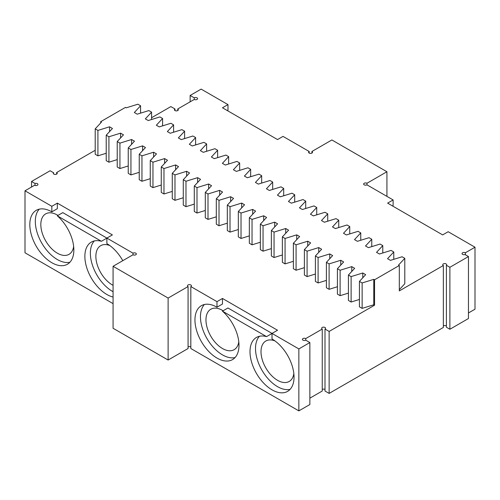 <?xml version="1.0" encoding="UTF-8"?>
<svg xmlns="http://www.w3.org/2000/svg" width="500" height="500" viewBox="0 0 500 500"><rect width="100%" height="100%" fill="white"/><g stroke="black" fill="none" stroke-linecap="round" stroke-linejoin="round"><path stroke-width="0.75" d="M168.119 298.069L113.075 266.288L113.075 328.263L168.119 360.037L188.075 348.519L188.075 286.55L168.119 298.069L168.119 360.037M113.075 297.044A31.137 17.975 60 0 1 87.944 271.1A31.137 17.975 60 0 1 91.312 242.1A31.137 17.975 60 0 1 101.419 241.287L57.294 215.812A31.137 17.975 60 0 1 73.069 242.831A31.137 17.975 60 0 1 67.406 264.256A31.137 17.975 60 0 1 36.263 246.275A31.137 17.975 60 0 1 36.269 210.319A31.137 17.975 60 0 1 51.837 211.863L51.837 206.3L25 190.806L25 252.781L113.075 303.631M392.431 205.906L393.119 205.506L393.119 199.944L387.612 203.125L442.663 234.906L448.162 231.725L475 247.219L475 309.194L468.462 312.962M449.888 329.25L468.462 318.525L468.462 256.556L449.888 267.281L449.888 329.25L446.4 327.244L446.4 265.269L449.888 267.281M446.4 326.1A1.944 1.125 0 0 0 443.35 325.875M446.4 265.269A1.944 1.125 180 0 0 446.669 264.7A1.944 1.125 180 0 0 444.725 263.575A1.944 1.125 180 0 0 442.781 264.7A1.944 1.125 180 0 0 443.35 265.494L443.35 327.463L329.131 393.413L325 391.025L325 329.056L329.131 331.438L329.131 393.413M322.25 389.438A1.944 1.125 180 0 1 325 389.438M325 329.056A1.944 1.125 180 0 0 325.569 328.256A1.944 1.125 180 0 0 323.625 327.137A1.944 1.125 180 0 0 321.675 328.256A1.944 1.125 180 0 0 322.25 329.056L322.25 391.025L309.862 398.175M322.25 329.056L305.731 338.587L305.731 340.175L309.862 342.562L309.862 404.531L298.856 410.887L298.856 348.919L272.019 333.425L272.019 338.988A31.137 17.975 60 0 1 292.362 366.425A31.137 17.975 60 0 1 287.587 391.375A31.137 17.975 60 0 1 256.45 373.4A31.137 17.975 60 0 1 256.45 337.444A31.137 17.975 60 0 1 266.556 336.625L222.431 311.15A31.137 17.975 60 0 1 238.206 338.175A31.137 17.975 60 0 1 232.544 359.594A31.137 17.975 60 0 1 201.4 341.619A31.137 17.975 60 0 1 201.406 305.663A31.137 17.975 60 0 1 216.975 307.206L222.475 304.025L222.475 298.463L216.975 301.644L216.975 307.206M216.975 301.644L190.825 286.55L190.825 348.519L298.856 410.887M190.825 346.931A1.944 1.125 0 0 0 188.075 346.931M113.075 266.288L133.025 254.769A1.944 1.125 0 0 0 135.15 255.012A1.944 1.125 0 0 0 136.35 253.975A1.944 1.125 0 0 0 135.15 252.931A1.944 1.125 0 0 0 133.025 253.175L133.025 254.769M57.294 215.812L62.8 212.631L106.881 238.081L106.881 243.644A31.137 17.975 60 0 1 122.788 260.675M51.837 206.3L57.337 203.125L112.387 234.906L106.881 238.081L133.025 253.175M25 190.806L34.631 185.25A1.944 1.125 180 0 0 36.756 185.487A1.944 1.125 180 0 0 37.956 184.45A1.944 1.125 180 0 0 36.975 183.475A1.944 1.125 180 0 0 35.019 183.487L31.538 181.475L31.538 187.037M35.019 185.419L35.019 183.487M31.538 181.475L50.113 170.75L53.6 172.756L53.6 173.9M56.65 174.125L56.65 172.537A1.944 1.125 180 0 1 57.219 173.331A1.944 1.125 180 0 1 55.275 174.45A1.944 1.125 180 0 1 53.331 173.331A1.944 1.125 180 0 1 53.6 172.756M151.581 117.725L170.869 106.587L175 108.975L175 110.562M100.688 122.95L100.688 121.688L125.456 107.387L126.225 107.825L137.869 104.219L140.569 105.781L134.331 112.506L137.231 114.181L148.881 110.575L151.581 112.137L145.338 118.863L148.238 120.538L159.887 116.931L162.587 118.494L156.344 125.219L159.25 126.894L170.894 123.287L173.6 124.85L167.356 131.575L170.256 133.25L181.906 129.644L184.606 131.206L178.363 137.931L181.269 139.606L192.913 136L195.619 137.562L189.375 144.288L192.275 145.963L203.925 142.356L206.625 143.919L200.381 150.644L203.287 152.319L214.931 148.713L217.638 150.275L211.394 157L214.294 158.675L225.944 155.069L228.644 156.631L222.4 163.356L225.306 165.031L236.95 161.425L239.656 162.987L233.412 169.713L236.312 171.388L247.963 167.781L250.662 169.344L244.419 176.069L247.325 177.744L258.969 174.137L261.675 175.7L255.431 182.425L258.331 184.1L269.981 180.494L272.681 182.056L266.438 188.781L269.344 190.456L280.988 186.85L283.688 188.412L277.45 195.138L280.35 196.812L292 193.206L294.7 194.769L288.456 201.488L291.363 203.169L303.006 199.562L305.706 201.125L299.469 207.844L302.369 209.525L314.019 205.919L316.719 207.481L310.475 214.2L313.375 215.881L325.025 212.275L327.725 213.837L321.481 220.556L324.387 222.237L336.031 218.631L338.738 220.188L332.494 226.912L335.394 228.594L347.044 224.988L349.744 226.544L343.5 233.269L346.406 234.95L358.05 231.344L360.756 232.9L354.513 239.625L357.413 241.3L369.062 237.7L371.763 239.256L365.519 245.981L368.425 247.656L380.069 244.056L382.775 245.613L376.531 252.338L379.431 254.013L391.081 250.413L393.781 251.969L387.537 258.694L390.444 260.369L402.088 256.769L404.794 258.325L398.55 265.05L399.312 265.494L399.312 290.919L443.35 265.494M56.65 172.537L95.206 150.275M177.75 110.562L177.75 108.975A1.944 1.125 180 0 1 178.325 109.769A1.944 1.125 180 0 1 176.375 110.894A1.944 1.125 180 0 1 174.431 109.769A1.944 1.125 180 0 1 175 108.975M177.75 108.975L194.269 99.438L194.269 97.85A1.944 1.125 180 0 1 196.388 97.606A1.944 1.125 180 0 1 197.587 98.644A1.944 1.125 180 0 1 196.388 99.681A1.944 1.125 180 0 1 194.269 99.438M194.269 97.85L190.138 95.469L201.144 89.113L227.981 104.606L227.981 110.169L227.294 110.562M190.138 101.825L190.138 95.469M227.981 104.606L222.475 107.781L277.525 139.562L283.025 136.387L309.175 151.481A1.944 1.125 0 0 0 308.606 152.275A1.944 1.125 0 0 0 310.55 153.4A1.944 1.125 0 0 0 312.494 152.275A1.944 1.125 0 0 0 311.925 151.481L331.881 139.963L386.925 171.737L366.975 183.263A1.944 1.125 0 0 0 364.85 183.019A1.944 1.125 0 0 0 363.65 184.056A1.944 1.125 0 0 0 364.85 185.094A1.944 1.125 0 0 0 366.975 184.85L366.975 183.263M309.175 153.069L309.175 151.481M311.925 153.069L311.925 151.481M386.925 196.369L386.925 171.737M393.119 199.944L366.975 184.85M475 247.219L465.369 252.781L465.369 254.769M468.462 256.556L464.981 254.544A1.944 1.125 180 0 1 463.025 254.55A1.944 1.125 180 0 1 462.044 253.575A1.944 1.125 180 0 1 463.244 252.537A1.944 1.125 180 0 1 465.369 252.781M362.769 277.8L362.769 272.994L365.669 274.675L359.431 281.4L359.431 306.819L362.131 308.381L373.775 304.775L374.544 305.219L329.131 331.438M374.544 305.219L374.544 279.794L399.312 265.494M305.731 340.175A1.944 1.125 180 0 1 303.612 340.419A1.944 1.125 180 0 1 302.413 339.381A1.944 1.125 180 0 1 303.612 338.344A1.944 1.125 180 0 1 305.731 338.587M309.862 342.562L298.856 348.919M190.825 286.55A1.944 1.125 0 0 0 191.394 285.75A1.944 1.125 0 0 0 189.45 284.631A1.944 1.125 0 0 0 187.506 285.75A1.944 1.125 0 0 0 188.075 286.55M222.431 311.15L227.938 307.975L272.019 333.425L277.525 330.244L222.475 298.463M359.431 299.456L351.119 302.025L351.119 276.6L348.419 275.044L354.663 268.319L351.763 266.637L340.112 270.244L337.413 268.688L343.656 261.962L340.75 260.281L329.106 263.888L326.4 262.331L332.644 255.606L329.744 253.931L318.094 257.531L315.394 255.975L321.637 249.25L318.731 247.575L307.087 251.175L304.381 249.619L310.625 242.894L307.725 241.219L296.075 244.819L293.375 243.263L299.619 236.537L296.712 234.862L285.069 238.463L282.362 236.906L288.606 230.181L285.706 228.506L274.056 232.106L271.356 230.55L277.6 223.825L274.694 222.15L263.05 225.75L260.344 224.194L266.588 217.469L263.688 215.794L252.037 219.394L249.338 217.838L255.581 211.112L252.675 209.438L241.031 213.038L238.325 211.481L244.569 204.756L241.669 203.081L230.019 206.681L227.319 205.125L233.562 198.4L230.656 196.725L219.013 200.325L216.312 198.769L222.55 192.044L219.65 190.369L208 193.969L205.3 192.413L211.544 185.688L208.637 184.013L196.994 187.613L194.294 186.056L200.531 179.331L197.631 177.656L185.981 181.262L183.281 179.7L189.525 172.975L186.625 171.3L174.975 174.906L172.275 173.344L178.519 166.619L175.613 164.944L163.969 168.55L161.262 166.988L167.506 160.263L164.606 158.588L152.956 162.194L150.256 160.631L156.5 153.906L153.594 152.231L141.95 155.838L139.244 154.275L145.488 147.55L142.587 145.875L130.938 149.481L128.238 147.919L134.481 141.194L131.575 139.519L119.931 143.125L117.225 141.562L123.469 134.838L120.569 133.162L108.919 136.769L106.219 135.206L112.463 128.481L109.556 126.806L97.912 130.412L95.206 128.85L101.45 122.125L100.688 121.688M348.419 275.044L348.419 300.462L351.119 302.025M348.419 293.1L340.112 295.669L340.112 270.244M337.413 268.688L337.413 294.113L340.112 295.669M337.413 286.744L329.106 289.312L329.106 263.888M326.4 262.331L326.4 287.756L329.106 289.312M326.4 280.387L318.094 282.956L318.094 257.531M315.394 255.975L315.394 281.4L318.094 282.956M315.394 274.031L307.087 276.6L307.087 251.175M304.381 249.619L304.381 275.044L307.087 276.6M304.381 267.675L296.075 270.244L296.075 244.819M293.375 243.263L293.375 268.688L296.075 270.244M293.375 261.319L285.069 263.888L285.069 238.463M282.362 236.906L282.362 262.331L285.069 263.888M282.362 254.963L274.056 257.531L274.056 232.106M271.356 230.55L271.356 255.975L274.056 257.531M271.356 248.606L263.05 251.175L263.05 225.75M260.344 224.194L260.344 249.619L263.05 251.175M260.344 242.25L252.037 244.819L252.037 219.394M249.338 217.838L249.338 243.263L252.037 244.819M249.338 235.894L241.031 238.463L241.031 213.038M238.325 211.481L238.325 236.906L241.031 238.463M238.325 229.537L230.019 232.106L230.019 206.681M227.319 205.125L227.319 230.55L230.019 232.106M227.319 223.181L219.013 225.75L219.013 200.325M216.312 198.769L216.312 224.194L219.013 225.75M216.312 216.825L208 219.394L208 193.969M205.3 192.413L205.3 217.838L208 219.394M205.3 210.469L196.994 213.038L196.994 187.613M194.294 186.056L194.294 211.481L196.994 213.038M194.294 204.112L185.981 206.681L185.981 181.262M183.281 179.7L183.281 205.125L185.981 206.681M183.281 197.756L174.975 200.325L174.975 174.906M172.275 173.344L172.275 198.769L174.975 200.325M172.275 191.4L163.969 193.975L163.969 168.55M161.262 166.988L161.262 192.413L163.969 193.975M161.262 185.044L152.956 187.619L152.956 162.194M150.256 160.631L150.256 186.056L152.956 187.619M150.256 178.688L141.95 181.262L141.95 155.838M139.244 154.275L139.244 179.7L141.95 181.262M139.244 172.331L130.938 174.906L130.938 149.481M128.238 147.919L128.238 173.344L130.938 174.906M128.238 165.975L119.931 168.55L119.931 143.125M117.225 141.562L117.225 166.988L119.931 168.55M117.225 159.619L108.919 162.194L108.919 136.769M106.219 135.206L106.219 160.631L108.919 162.194M106.219 153.262L97.912 155.838L97.912 130.412M95.206 128.85L95.206 154.275L97.912 155.838M101.419 241.287L106.881 238.131M113.075 291.7A31.137 17.975 60 0 1 93.031 266.844A31.137 17.975 60 0 1 94.306 240.938M51.837 211.863L57.337 208.688L57.337 203.125M69.912 262.244A31.137 17.975 60 0 1 41.769 243.1A31.137 17.975 60 0 1 39.263 209.156M399.312 289.656L404.794 283.75L404.794 258.325M204.4 304.5A31.137 17.975 -120 0 0 206.906 338.438A31.137 17.975 -120 0 0 235.05 357.581M266.556 336.625L272.019 333.475M259.444 336.281A31.137 17.975 -120 0 0 261.956 370.219A31.137 17.975 -120 0 0 290.094 389.363M113.075 285.338A23.356 13.481 60 0 1 97.263 264.825A23.356 13.481 60 0 1 100.706 245.662A23.356 13.481 60 0 1 109.831 245.575M238.794 341.819A23.356 13.481 60 0 1 234.156 349.675A23.356 13.481 60 0 1 210.8 336.194A23.356 13.481 60 0 1 210.8 309.225A23.356 13.481 60 0 1 223.113 310.763M109.556 131.606L109.556 126.806M120.569 137.963L120.569 133.162M131.575 144.319L131.575 139.519M142.587 150.675L142.587 145.875M153.594 157.031L153.594 152.231M164.606 163.388L164.606 158.588M175.613 169.744L175.613 164.944M186.625 176.1L186.625 171.3M197.631 182.456L197.631 177.656M208.637 188.812L208.637 184.013M219.65 195.169L219.65 190.369M230.656 201.525L230.656 196.725M241.669 207.881L241.669 203.081M252.675 214.237L252.675 209.438M263.688 220.594L263.688 215.794M274.694 226.95L274.694 222.15M285.706 233.306L285.706 228.506M296.712 239.662L296.712 234.862M307.725 246.019L307.725 241.219M318.731 252.375L318.731 247.575M329.744 258.731L329.744 253.931M340.75 265.087L340.75 260.281M351.763 271.444L351.763 266.637M362.769 272.994L351.119 276.6M359.431 281.4L362.131 282.956L362.131 308.381M373.775 304.775L373.775 279.35L362.131 282.956M373.775 279.35L374.544 279.794M293.837 373.6A23.356 13.481 60 0 1 289.2 381.456A23.356 13.481 60 0 1 265.844 367.975A23.356 13.481 60 0 1 265.844 341.006A23.356 13.481 60 0 1 274.969 340.919M73.656 246.475A23.356 13.481 60 0 1 69.019 254.338A23.356 13.481 60 0 1 45.663 240.85A23.356 13.481 60 0 1 45.663 213.888A23.356 13.481 60 0 1 57.975 215.419M393.781 259.337L393.781 251.969M382.775 252.981L382.775 245.613M371.763 246.625L371.763 239.256M360.756 240.269L360.756 232.9M349.744 233.912L349.744 226.544M338.738 227.556L338.738 220.188M327.725 221.2L327.725 213.837M316.719 214.844L316.719 207.481M305.706 208.487L305.706 201.125M294.7 202.131L294.7 194.769M283.688 195.775L283.688 188.412M272.681 189.419L272.681 182.056M261.675 183.062L261.675 175.7M250.662 176.706L250.662 169.344M239.656 170.35L239.656 162.987M228.644 163.994L228.644 156.631M217.638 157.637L217.638 150.275M206.625 151.281L206.625 143.919M195.619 144.931L195.619 137.562M184.606 138.575L184.606 131.206M173.6 132.219L173.6 124.85M162.587 125.862L162.587 118.494M151.581 119.506L151.581 112.137M140.569 113.15L140.569 105.781"/></g></svg>
